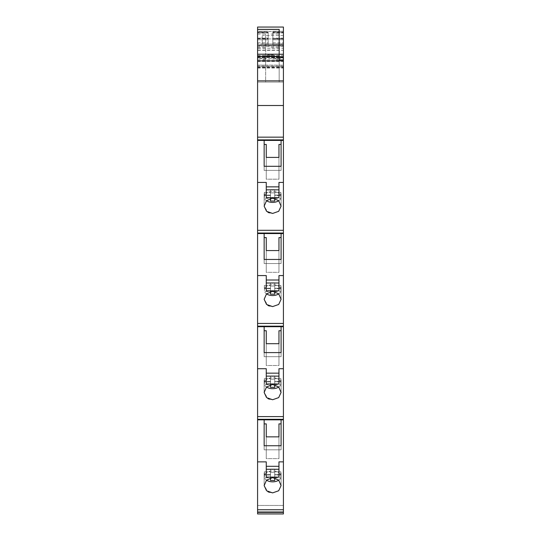 <?xml version="1.0" encoding="UTF-8"?>
<svg xmlns="http://www.w3.org/2000/svg" width="541" height="541" viewBox="0 0 541 541"><rect width="100%" height="100%" fill="white"/><g stroke="black" fill="none" stroke-linecap="round" stroke-linejoin="round"><path stroke-width="0.41" stroke-dasharray="2.71 2.03" d="M257.584 31.486L257.584 56.663L257.584 31.486L279.176 31.486L279.176 50.07L257.584 50.07M257.584 58.753L257.584 60.896L283.416 60.896L257.584 60.896L283.416 60.896L257.584 60.896L257.584 82.07L283.416 82.07L257.584 82.07L257.584 45.586L257.584 81.123L283.416 81.123L283.416 82.07L283.416 81.123L283.416 82.07L257.584 82.07L257.584 81.123L283.416 81.123L283.416 82.07L257.584 82.07L283.416 82.07L257.584 82.07L283.416 82.07L257.584 82.07L283.416 82.07L283.416 65.13L257.584 65.13L257.584 82.07L279.176 82.07L279.176 60.896L257.584 60.896L257.584 34.063L257.584 82.07L257.584 81.123L283.416 81.123L283.416 45.586L257.584 45.586L257.584 82.07L283.416 82.07L283.416 137.157L257.584 137.157L257.584 44.93L283.416 44.93L283.416 80.467L257.584 80.467L257.584 82.07L279.176 82.07L279.176 60.896L257.584 60.896L257.584 66.739L257.584 65.13L283.416 65.13L283.416 45.586L257.584 45.586L257.584 43.983L257.584 44.93L283.416 44.93L283.416 80.467L257.584 80.467L257.584 43.983L257.584 48.217L283.416 48.217L283.416 38.911L262.243 38.911L262.243 43.983L262.243 38.911L283.416 38.911L283.416 35.517L283.416 80.467L257.584 80.467L257.584 58.753L283.416 58.753L283.416 80.467L257.584 80.467L257.584 82.07L257.584 50.313L257.584 81.123L283.416 81.123L283.416 60.971L257.584 60.971M257.584 45.823L257.584 27.05L283.416 27.05L283.416 45.823L257.584 45.823L257.584 48.217M257.584 137.157L257.584 139.882L283.416 139.882L283.416 140.41L281.083 140.41L281.083 166.303L264.15 166.303L264.15 140.41L257.584 140.41L257.584 139.882M266.267 186.861L266.267 197.668L266.267 186.861L278.967 186.861L278.967 182.425L283.416 182.425L283.416 230.304L257.584 230.304L257.584 140.41M257.584 230.304L257.584 233.029L283.416 233.029L283.416 233.556L281.083 233.556L281.083 259.45L264.15 259.45L264.15 233.556L257.584 233.556L257.584 233.029M266.267 280.008L266.267 290.815L266.267 280.008L278.967 280.008L278.967 275.572L283.416 275.572L283.416 323.45L257.584 323.45L257.584 233.556M257.584 323.45L257.584 326.169L283.416 326.169L283.416 326.703L281.083 326.703L281.083 352.597L264.15 352.597L264.15 326.703L257.584 326.703L257.584 326.169M266.267 373.155L266.267 383.961L266.267 373.155L278.967 373.155L278.967 368.719L283.416 368.719L283.416 416.597L257.584 416.597L257.584 326.703M257.584 416.597L257.584 419.316L283.416 419.316L283.416 419.85L281.083 419.85L281.083 445.743L264.15 445.743L264.15 419.85L257.584 419.85L257.584 419.316M266.267 466.295L266.267 477.108L266.267 466.295L278.967 466.295L278.967 461.865L283.416 461.865L283.416 509.744L257.584 509.744L257.584 419.85M257.584 509.744L257.584 512.462L283.416 512.462L283.416 513.95L283.416 511.685L283.416 513.95L257.584 513.95L257.584 512.462M257.584 511.685L257.584 505.456L257.584 511.685L283.416 511.685L257.584 511.685M257.584 509.69L257.584 505.456L257.584 509.69L283.416 509.69L283.416 505.456L283.416 511.685L283.416 505.456L257.584 505.456L283.416 505.456L283.416 509.69M257.584 32.886L257.584 44.808L268.174 44.808L257.584 44.808L257.584 31.283L257.584 39.75L257.584 31.283L268.174 31.283L257.584 31.283L268.174 31.283L257.584 31.283L268.174 31.283L257.584 31.283L257.584 32.886L268.174 32.886L268.174 44.808L268.174 31.283L268.174 38.154L257.584 38.154L268.174 38.154L268.174 39.75L257.584 39.75L268.174 39.75L257.584 39.75L268.174 39.75L268.174 32.886L257.584 32.886M257.584 60.896L279.176 60.896L271.136 60.896L279.176 60.896L279.176 56.663L257.584 56.663L279.176 56.663L279.176 50.07M264.38 60.896L263.088 60.896A7.5 7.5 0 0 1 270.5 54.546A7.5 7.5 0 0 0 263.088 60.896A7.5 7.5 0 0 1 270.5 54.546A7.5 7.5 0 0 0 263.088 60.896A7.5 7.5 0 0 1 270.5 54.546A7.5 7.5 0 0 0 263.088 60.896A7.5 7.5 0 0 1 270.5 54.546A7.5 7.5 0 0 0 263.088 60.896A7.5 7.5 0 0 1 270.5 54.546A7.5 7.5 0 0 0 263.088 60.896L264.38 60.896A6.228 6.228 0 0 1 270.5 55.818A6.228 6.228 0 0 0 264.38 60.896A6.228 6.228 0 0 1 270.5 55.818A6.228 6.228 0 0 0 264.38 60.896A6.228 6.228 0 0 1 270.5 55.818A6.228 6.228 0 0 0 264.38 60.896A6.228 6.228 0 0 1 270.5 55.818A6.228 6.228 0 0 0 264.38 60.896A6.228 6.228 0 0 1 270.5 55.818A6.228 6.228 0 0 0 264.38 60.896M277.912 60.896L276.62 60.896A6.228 6.228 0 0 0 270.5 55.818A6.228 6.228 0 0 1 276.62 60.896A6.228 6.228 0 0 0 270.5 55.818A6.228 6.228 0 0 1 276.62 60.896A6.228 6.228 0 0 0 270.5 55.818A6.228 6.228 0 0 1 276.62 60.896A6.228 6.228 0 0 0 270.5 55.818A6.228 6.228 0 0 1 276.62 60.896A6.228 6.228 0 0 0 270.5 55.818A6.228 6.228 0 0 1 276.62 60.896L277.912 60.896A7.5 7.5 0 0 0 270.5 54.546A7.5 7.5 0 0 1 277.912 60.896A7.5 7.5 0 0 0 270.5 54.546A7.5 7.5 0 0 1 277.912 60.896A7.5 7.5 0 0 0 270.5 54.546A7.5 7.5 0 0 1 277.912 60.896A7.5 7.5 0 0 0 270.5 54.546A7.5 7.5 0 0 1 277.912 60.896A7.5 7.5 0 0 0 270.5 54.546A7.5 7.5 0 0 1 277.912 60.896M257.584 50.313L283.416 50.313L283.416 56.663L283.416 50.313M257.584 56.764L283.416 56.717L283.416 60.971M262.243 43.983L283.416 43.983L262.243 43.983M283.416 105.509L257.584 105.509M283.416 182.425L283.416 140.41M257.584 182.425L266.267 182.425L266.267 197.668L278.967 197.668L278.967 182.425L278.967 197.668L278.967 189.844L266.267 189.844M269.29 212.89L272.617 213.452L278.676 211.315L281.083 206.148L278.696 200.677L272.617 198.189L266.537 200.677L264.15 206.148L267.809 212.207M283.416 275.572L283.416 233.556M257.584 275.572L266.267 275.572L266.267 290.815L278.967 290.815L278.967 275.572L278.967 290.815L278.967 282.99L266.267 282.99M269.29 306.037L272.617 306.598L278.676 304.461L281.083 299.295L278.696 293.824L272.617 291.329L266.537 293.824L264.15 299.295L267.809 305.354M283.416 368.719L283.416 326.703M257.584 368.719L266.267 368.719L266.267 383.961L278.967 383.961L278.967 368.719L278.967 383.961L278.967 376.137L266.267 376.137M269.29 399.177L272.617 399.745L278.676 397.608L281.083 392.441L278.696 386.971L272.617 384.475L266.537 386.971L264.15 392.441L267.809 398.501M283.416 461.865L283.416 419.85M257.584 461.865L266.267 461.865L266.267 477.108L278.967 477.108L278.967 461.865L278.967 477.108L278.967 469.277L266.267 469.277M269.29 492.324L272.617 492.892L278.676 490.755L281.083 485.588L278.696 480.117L272.617 477.622L266.537 480.117L264.15 485.588L267.809 491.647M283.416 505.456L257.584 505.456L283.416 505.456M279.176 60.896L283.416 60.896L283.416 67.672L279.176 67.672L279.176 34.063L279.176 67.672L283.416 67.672L283.416 60.896L283.416 68.01L283.416 60.896M257.584 54.31L265.631 54.31L265.631 65.13L257.584 65.13L265.631 65.13L265.631 82.07L257.584 82.07L265.631 82.07L265.631 58.022L257.584 58.022M257.584 47.723L265.631 47.723L265.631 54.31M257.584 34.063L265.631 34.063L265.631 47.723M265.631 34.063L265.631 58.022M279.176 31.486L279.176 29.363M283.416 44.93L283.416 43.983L283.416 44.93M283.416 82.07L283.416 80.467L283.416 82.07M283.416 32.886L283.416 44.808L283.416 31.283L283.416 39.75L283.416 31.283L283.416 32.886L272.826 32.886L272.826 31.283L283.416 31.283L283.416 39.75L283.416 31.283L272.826 31.283L283.416 31.283L272.826 31.283L272.826 44.808L283.416 44.808L272.826 44.808L272.826 31.283L283.416 31.283L272.826 31.283L272.826 39.75L283.416 39.75L272.826 39.75L283.416 39.75L272.826 39.75L272.826 32.886L283.416 32.886M283.416 58.753L283.416 56.764M283.416 512.462L283.416 509.744M283.416 419.316L283.416 416.597M283.416 326.169L283.416 323.45M283.416 233.029L283.416 230.304M283.416 139.882L283.416 137.157M283.416 48.217L283.416 45.823M262.243 38.911L262.243 35.517L262.243 38.911M283.416 35.517L262.243 35.517M266.267 144.44L266.267 179.186L278.967 179.186L278.967 157.411L266.267 157.411L266.267 179.186L266.267 144.44L264.15 144.44L264.15 140.356L281.083 140.356L281.083 144.44L278.967 144.44L278.967 179.186L278.967 144.44M281.083 166.303L281.083 140.356L264.15 140.356L264.15 170.388L264.15 166.303L264.15 170.388L281.083 170.388L281.083 166.303L281.083 170.388L264.15 170.388L264.15 166.303M278.967 186.861L278.967 189.844M278.743 200.725A8.467 5.444 180 0 0 280.813 198.324A8.467 5.444 180 0 1 272.617 202.408A8.467 5.444 180 0 1 264.421 198.324L264.421 195.078A8.467 5.444 180 0 1 264.15 193.719A8.467 5.444 180 0 1 264.421 192.359L264.421 195.599A8.467 5.444 180 0 1 272.617 191.521A8.467 5.444 180 0 1 280.813 195.599L280.813 192.359A8.467 5.444 180 0 1 281.083 193.719A8.467 5.444 180 0 1 280.813 195.078L280.813 198.324L280.813 195.078A8.467 5.444 180 0 0 281.083 193.719A8.467 5.444 180 0 0 280.813 192.359L280.813 195.599A8.467 5.444 180 0 0 272.617 191.521A8.467 5.444 180 0 0 264.421 195.599L264.421 192.359A8.467 5.444 180 0 0 264.15 193.719A8.467 5.444 180 0 0 264.421 195.078L264.421 198.324A8.467 5.444 180 0 0 266.497 200.725M266.267 237.587L266.267 272.333L278.967 272.333L278.967 250.557L266.267 250.557L266.267 272.333L266.267 237.587L264.15 237.587L264.15 233.502L281.083 233.502L281.083 237.587L278.967 237.587L278.967 272.333L278.967 237.587M281.083 259.45L281.083 233.502L264.15 233.502L264.15 263.535L264.15 259.45L264.15 263.535L281.083 263.535L281.083 259.45L281.083 263.535L264.15 263.535L264.15 259.45M278.967 280.008L278.967 282.99M278.743 293.871A8.467 5.444 180 0 0 280.813 291.471A8.467 5.444 180 0 1 272.617 295.548A8.467 5.444 180 0 1 264.421 291.471L264.421 288.225A8.467 5.444 180 0 1 264.15 286.865A8.467 5.444 180 0 1 264.421 285.506L264.421 288.745A8.467 5.444 180 0 1 272.617 284.667A8.467 5.444 180 0 1 280.813 288.745L280.813 285.506A8.467 5.444 180 0 1 281.083 286.865A8.467 5.444 180 0 1 280.813 288.225L280.813 291.471L280.813 288.225A8.467 5.444 180 0 0 281.083 286.865A8.467 5.444 180 0 0 280.813 285.506L280.813 288.745A8.467 5.444 180 0 0 272.617 284.667A8.467 5.444 180 0 0 264.421 288.745L264.421 285.506A8.467 5.444 180 0 0 264.15 286.865A8.467 5.444 180 0 0 264.421 288.225L264.421 291.471A8.467 5.444 180 0 0 266.497 293.871M266.267 330.734L266.267 365.479L278.967 365.479L278.967 343.704L266.267 343.704L266.267 365.479L266.267 330.734L264.15 330.734L264.15 326.649L281.083 326.649L281.083 330.734L278.967 330.734L278.967 365.479L278.967 330.734M281.083 352.597L281.083 326.649L264.15 326.649L264.15 356.681L264.15 352.597L264.15 356.681L281.083 356.681L281.083 352.597L281.083 356.681L264.15 356.681L264.15 352.597M278.967 373.155L278.967 376.137M278.743 387.011A8.467 5.444 180 0 0 280.813 384.617A8.467 5.444 180 0 1 272.617 388.695A8.467 5.444 180 0 1 264.421 384.617L264.421 381.371A8.467 5.444 180 0 1 264.15 380.012A8.467 5.444 180 0 1 264.421 378.653L264.421 381.892A8.467 5.444 180 0 1 272.617 377.814A8.467 5.444 180 0 1 280.813 381.892L280.813 378.653A8.467 5.444 180 0 1 281.083 380.012A8.467 5.444 180 0 1 280.813 381.371L280.813 384.617L280.813 381.371A8.467 5.444 180 0 0 281.083 380.012A8.467 5.444 180 0 0 280.813 378.653L280.813 381.892A8.467 5.444 180 0 0 272.617 377.814A8.467 5.444 180 0 0 264.421 381.892L264.421 378.653A8.467 5.444 180 0 0 264.15 380.012A8.467 5.444 180 0 0 264.421 381.371L264.421 384.617A8.467 5.444 180 0 0 266.497 387.011M266.267 423.88L266.267 458.626L278.967 458.626L278.967 436.851L266.267 436.851L266.267 458.626L266.267 423.88L264.15 423.88L264.15 419.796L281.083 419.796L281.083 423.88L278.967 423.88L278.967 458.626L278.967 423.88M281.083 445.743L281.083 419.796L264.15 419.796L264.15 449.828L264.15 445.743L264.15 449.828L281.083 449.828L281.083 445.743L281.083 449.828L264.15 449.828L264.15 445.743M278.967 466.295L278.967 469.277M278.743 480.158A8.467 5.444 180 0 0 280.813 477.764A8.467 5.444 180 0 1 272.617 481.842A8.467 5.444 180 0 1 264.421 477.764L264.421 474.518A8.467 5.444 180 0 1 264.15 473.159A8.467 5.444 180 0 1 264.421 471.799L264.421 475.039A8.467 5.444 180 0 1 272.617 470.961A8.467 5.444 180 0 1 280.813 475.039L280.813 471.799A8.467 5.444 180 0 1 281.083 473.159A8.467 5.444 180 0 1 280.813 474.518L280.813 477.764L280.813 474.518A8.467 5.444 180 0 0 281.083 473.159A8.467 5.444 180 0 0 280.813 471.799L280.813 475.039A8.467 5.444 180 0 0 272.617 470.961A8.467 5.444 180 0 0 264.421 475.039L264.421 471.799A8.467 5.444 180 0 0 264.15 473.159A8.467 5.444 180 0 0 264.421 474.518L264.421 477.764A8.467 5.444 180 0 0 266.497 480.158M279.176 58.022L271.136 58.022L271.136 54.31L279.176 54.31M271.136 58.022L271.136 54.31M268.174 39.75L268.174 31.283L268.174 39.75M271.136 47.723L279.176 47.723M271.136 34.063L279.176 34.063M281.083 140.41L264.15 140.41M274.733 198.452L280.813 198.324L274.733 198.324L274.733 195.078L280.813 195.078L274.733 195.078L274.733 197.803L270.5 197.803L270.5 195.078L264.421 195.078L270.5 195.078L270.5 201.042L274.733 201.042L274.733 195.078L274.733 197.803L270.5 197.803L270.5 195.078L270.5 198.324L264.421 198.324L270.5 198.452M264.421 192.359L270.5 192.359L270.5 189.634L274.733 189.634L274.733 192.359L280.813 192.359L274.733 192.359L274.733 195.599L280.813 195.599L274.733 195.599L274.733 192.88L270.5 192.88L270.5 195.599L264.421 195.599L270.5 195.599L270.5 192.359L264.421 192.359M281.083 233.556L264.15 233.556M274.733 291.592L280.813 291.471L274.733 291.471L274.733 288.225L280.813 288.225L274.733 288.225L274.733 290.95L270.5 290.95L270.5 288.225L264.421 288.225L270.5 288.225L270.5 294.189L274.733 294.189L274.733 288.225L274.733 290.95L270.5 290.95L270.5 288.225L270.5 291.471L264.421 291.471L270.5 291.592M264.421 285.506L270.5 285.506L270.5 282.781L274.733 282.781L274.733 285.506L280.813 285.506L274.733 285.506L274.733 288.745L280.813 288.745L274.733 288.745L274.733 286.027L270.5 286.027L270.5 288.745L264.421 288.745L270.5 288.745L270.5 285.506L264.421 285.506M281.083 326.703L264.15 326.703M274.733 384.739L280.813 384.617L274.733 384.617L274.733 381.371L280.813 381.371L274.733 381.371L274.733 384.096L270.5 384.096L270.5 381.371L264.421 381.371L270.5 381.371L270.5 387.336L274.733 387.336L274.733 381.371L274.733 384.096L270.5 384.096L270.5 381.371L270.5 384.617L264.421 384.617L270.5 384.739M264.421 378.653L270.5 378.653L270.5 375.927L274.733 375.927L274.733 378.653L280.813 378.653L274.733 378.653L274.733 381.892L280.813 381.892L274.733 381.892L274.733 379.173L270.5 379.173L270.5 381.892L264.421 381.892L270.5 381.892L270.5 378.653L264.421 378.653M281.083 419.85L264.15 419.85M274.733 477.886L280.813 477.764L274.733 477.764L274.733 474.518L280.813 474.518L274.733 474.518L274.733 477.236L270.5 477.236L270.5 474.518L264.421 474.518L270.5 474.518L270.5 480.482L274.733 480.482L274.733 474.518L274.733 477.236L270.5 477.236L270.5 474.518L270.5 477.764L264.421 477.764L270.5 477.886M264.421 471.799L270.5 471.799L270.5 469.074L274.733 469.074L274.733 471.799L280.813 471.799L274.733 471.799L274.733 475.039L280.813 475.039L274.733 475.039L274.733 472.32L270.5 472.32L270.5 475.039L264.421 475.039L270.5 475.039L270.5 471.799L264.421 471.799M270.5 475.039L270.5 472.32L274.733 472.32L274.733 475.039L274.733 469.074L270.5 469.074L270.5 475.039M270.5 381.892L270.5 379.173L274.733 379.173L274.733 381.892L274.733 375.927L270.5 375.927L270.5 381.892M270.5 288.745L270.5 286.027L274.733 286.027L274.733 288.745L274.733 282.781L270.5 282.781L270.5 288.745M270.5 195.599L270.5 192.88L274.733 192.88L274.733 195.599L274.733 189.634L270.5 189.634L270.5 195.599M272.826 38.479L272.826 31.283L272.826 39.75L272.826 38.479L283.416 38.479M279.176 56.717L257.584 56.717M274.733 201.042L274.733 197.803L274.733 201.042M270.5 201.042L270.5 197.803L270.5 201.042M274.733 189.634L274.733 192.88L274.733 189.634M270.5 189.634L270.5 192.88L270.5 189.634M274.733 294.189L274.733 290.95L274.733 294.189M270.5 294.189L270.5 290.95L270.5 294.189M274.733 282.781L274.733 286.027L274.733 282.781M270.5 282.781L270.5 286.027L270.5 282.781M274.733 387.336L274.733 384.096L274.733 387.336M270.5 387.336L270.5 384.096L270.5 387.336M274.733 375.927L274.733 379.173L274.733 375.927M270.5 375.927L270.5 379.173L270.5 375.927M274.733 480.482L274.733 477.236L274.733 480.482M270.5 480.482L270.5 477.236L270.5 480.482M274.733 469.074L274.733 472.32L274.733 469.074M270.5 469.074L270.5 472.32L270.5 469.074M266.267 436.851L266.267 458.626L278.967 458.626L278.967 436.851M266.267 343.704L266.267 365.479L278.967 365.479L278.967 343.704M266.267 250.557L266.267 272.333L278.967 272.333L278.967 250.557M266.267 157.411L266.267 179.186L278.967 179.186L278.967 157.411M278.967 166.215L266.267 166.215L278.967 166.215M278.967 259.355L266.267 259.355L278.967 259.355M278.967 352.502L266.267 352.502L278.967 352.502M278.967 445.649L266.267 445.649L278.967 445.649M279.176 67.672L257.584 67.672M257.584 55.392L283.416 55.392M257.584 54.242L279.176 54.242M257.584 80.467L283.416 80.467M283.416 66.07L257.584 66.07M257.584 66.732L283.416 66.732L257.584 66.739M268.174 43.868L257.584 43.868M257.584 42.84L268.174 42.84M257.584 61.532L283.416 61.532M257.584 59.956L279.176 59.956M257.584 57.197L283.416 57.197M283.416 46.445L257.584 46.445M257.584 38.81L268.174 38.81M257.584 32.223L268.174 32.223L257.584 32.223M257.584 38.479L268.174 38.479M268.174 32.555L257.584 32.555M283.416 43.868L272.826 43.868M283.416 31.364L272.826 31.364M272.826 42.84L283.416 42.84M257.584 67.375L283.416 67.375M279.176 57.657L257.584 57.657M283.416 38.154L272.826 38.154L283.416 38.154M272.826 38.81L283.416 38.81M272.826 32.223L283.416 32.223L272.826 32.223M283.416 32.555L272.826 32.555M281.083 193.719L281.083 206.148L281.083 193.719M264.15 193.719L264.15 206.141L264.15 193.719M281.083 286.865L281.083 299.295L281.083 286.865M281.083 380.012L281.083 392.441L281.083 380.012M264.15 380.012L264.15 392.435L264.15 380.012M281.083 473.159L281.083 485.588L281.083 473.159M264.15 473.159L264.15 485.581L264.15 473.159M257.584 68.01L283.416 68.01"/><path stroke-width="0.81" d="M279.176 54.242L283.416 54.242L283.416 27.05L257.584 27.05L257.584 513.95L283.416 513.95L283.416 512.462L257.584 512.462M257.584 56.284L279.176 56.284L279.176 29.363L257.584 29.363M283.416 54.242L283.416 56.717L279.176 56.717M267.809 212.207L269.29 212.89M267.809 305.354L269.29 306.037M267.809 398.501L269.29 399.177M267.809 491.647L269.29 492.324M272.617 492.892L266.557 490.755L264.15 485.588L266.537 480.117L272.617 477.622L278.696 480.117L281.083 485.588L278.683 490.755L272.617 492.892M266.267 466.295L278.967 466.295L278.967 477.108L266.267 477.108L266.267 461.865L257.584 461.865M257.584 509.744L283.416 509.744L283.416 461.865L278.967 461.865L278.967 466.295M283.416 461.865L283.416 368.719L278.967 368.719L278.967 383.961L266.267 383.961L266.267 376.137L278.967 376.137M281.083 419.85L281.083 445.743L264.15 445.743L264.15 419.85L283.416 419.85M257.584 419.85L264.15 419.85M272.617 399.745L266.557 397.608L264.15 392.441L266.537 386.971L272.617 384.475L278.696 386.971L281.083 392.441L278.683 397.608L272.617 399.745M266.267 376.137L266.267 368.719L257.584 368.719M283.416 368.719L283.416 275.572L278.967 275.572L278.967 290.815L266.267 290.815L266.267 282.99L278.967 282.99M281.083 326.703L281.083 352.597L264.15 352.597L264.15 326.703L283.416 326.703M257.584 326.703L264.15 326.703M272.617 306.598L266.557 304.461L264.15 299.295L266.537 293.824L272.617 291.329L278.696 293.824L281.083 299.295L278.683 304.461L272.617 306.598M266.267 282.99L266.267 275.572L257.584 275.572M283.416 275.572L283.416 182.425L278.967 182.425L278.967 197.668L266.267 197.668L266.267 189.844L278.967 189.844M281.083 233.556L281.083 259.45L264.15 259.45L264.15 233.556L283.416 233.556M257.584 233.556L264.15 233.556M272.617 213.452L266.557 211.315L264.15 206.148L266.537 200.677L272.617 198.189L278.696 200.677L281.083 206.148L278.683 211.315L272.617 213.452M266.267 189.844L266.267 182.425L257.584 182.425M283.416 182.425L283.416 105.509L257.584 105.509M281.083 140.41L281.083 166.303L264.15 166.303L264.15 140.41L283.416 140.41M257.584 140.41L264.15 140.41M257.584 60.896L283.416 60.896L283.416 105.509M279.176 56.284L279.176 60.896M279.176 59.956L283.416 59.956L283.416 56.717M283.416 59.956L283.416 60.896M283.416 509.744L283.416 512.462M266.497 480.158A8.467 5.444 180 0 0 272.617 481.842A8.467 5.444 180 0 0 278.743 480.158M281.083 445.743L281.083 423.88L278.967 423.88L278.967 436.851L266.267 436.851L266.267 423.88L264.15 423.88L264.15 445.743M266.497 387.011A8.467 5.444 180 0 0 272.617 388.695A8.467 5.444 180 0 0 278.743 387.011M281.083 352.597L281.083 330.734L278.967 330.734L278.967 343.704L266.267 343.704L266.267 330.734L264.15 330.734L264.15 352.597M266.497 293.871A8.467 5.444 180 0 0 272.617 295.548A8.467 5.444 180 0 0 278.743 293.871M281.083 259.45L281.083 237.587L278.967 237.587L278.967 250.557L266.267 250.557L266.267 237.587L264.15 237.587L264.15 259.45M266.497 200.725A8.467 5.444 180 0 0 272.617 202.408A8.467 5.444 180 0 0 278.743 200.725M281.083 166.303L281.083 144.44L278.967 144.44L278.967 157.411L266.267 157.411L266.267 144.44L264.15 144.44L264.15 166.303M274.733 477.886L274.733 480.482L270.5 480.482L270.5 477.886M274.733 384.739L274.733 387.336L270.5 387.336L270.5 384.739M274.733 291.592L274.733 294.189L270.5 294.189L270.5 291.592M274.733 198.452L274.733 201.042L270.5 201.042L270.5 198.452M266.267 423.88L266.267 436.851M278.967 436.851L278.967 423.88M266.267 330.734L266.267 343.704M278.967 343.704L278.967 330.734M266.267 237.587L266.267 250.557M278.967 250.557L278.967 237.587M266.267 144.44L266.267 157.411M278.967 157.411L278.967 144.44M257.584 54.208L279.176 54.208M279.176 29.41L257.584 29.41M257.584 416.597L283.416 416.597M266.267 373.155L278.967 373.155M257.584 323.45L283.416 323.45M266.267 280.008L278.967 280.008M257.584 230.304L283.416 230.304M266.267 186.861L278.967 186.861M257.584 137.157L283.416 137.157M266.267 469.277L278.967 469.277M257.584 419.316L283.416 419.316M257.584 326.169L283.416 326.169M257.584 233.029L283.416 233.029M257.584 139.882L283.416 139.882M283.416 57.657L279.176 57.657M279.176 56.663L283.416 56.663"/></g></svg>
